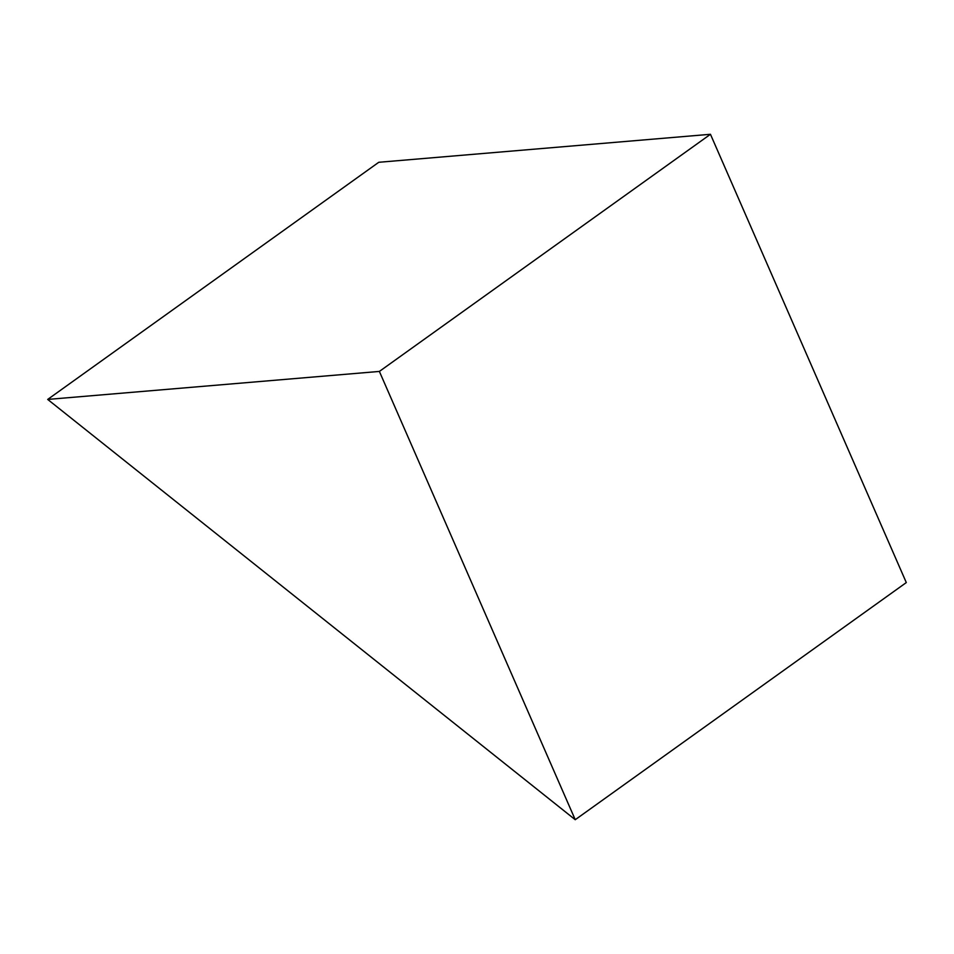 <?xml version="1.0" encoding="UTF-8"?>
<svg xmlns="http://www.w3.org/2000/svg" width="954" height="954" viewBox="0 0 954 954"><rect width="100%" height="100%" fill="white"/><g stroke="black" fill="none" stroke-linecap="round" stroke-linejoin="round"><path stroke-width="1.43" d="M47.7 399.428L379.382 371.428L575.238 819.713L47.7 399.428L378.762 162.287L710.456 134.287L379.382 371.428M710.456 134.287L906.3 582.572L575.238 819.713"/></g></svg>
